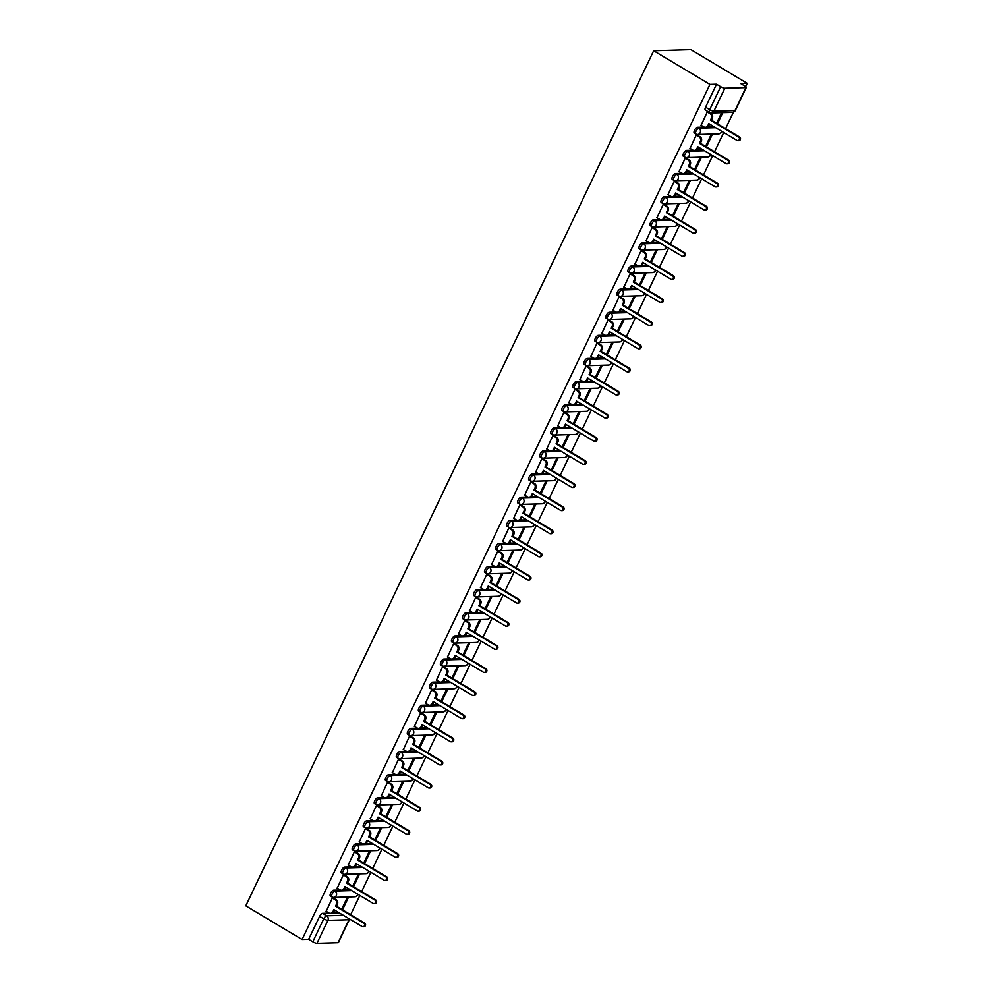<?xml version="1.0" encoding="UTF-8"?>
<svg xmlns="http://www.w3.org/2000/svg" width="993" height="993" viewBox="0 0 993 993"><rect width="100%" height="100%" fill="white"/><g stroke="black" fill="none" stroke-linecap="round" stroke-linejoin="round"><path stroke-width="1.49" d="M340.326 890.026L333.549 890.225A3.364 1.291 120.9 0 0 330.644 893.241A3.364 1.291 120.9 0 0 330.408 896.083L331.873 896.952A3.364 1.291 -59.1 0 1 332.109 894.11A3.364 1.291 -59.1 0 1 335.013 891.106L351.745 890.609M351.348 866.914L344.583 867.112A3.364 1.291 120.9 0 0 341.679 870.116A3.364 1.291 120.9 0 0 341.431 872.959L342.908 873.84A3.364 1.291 -59.1 0 1 343.144 870.998A3.364 1.291 -59.1 0 1 346.048 867.981L362.768 867.497M362.383 843.789L355.606 843.988A3.364 1.291 120.9 0 0 352.701 846.992A3.364 1.291 120.9 0 0 352.465 849.847L353.93 850.716A3.364 1.291 -59.1 0 1 354.166 847.873A3.364 1.291 -59.1 0 1 357.07 844.869L373.79 844.373M373.405 820.677L366.628 820.876A3.364 1.291 120.9 0 0 363.723 823.88A3.364 1.291 120.9 0 0 363.488 826.722L364.952 827.603A3.364 1.291 -59.1 0 1 365.201 824.761A3.364 1.291 -59.1 0 1 368.105 821.745L384.825 821.261M384.428 797.553L377.663 797.751A3.364 1.291 120.9 0 0 374.758 800.755A3.364 1.291 120.9 0 0 374.522 803.61L375.987 804.479A3.364 1.291 -59.1 0 1 376.223 801.636A3.364 1.291 -59.1 0 1 379.127 798.633L395.847 798.136M395.462 774.428L388.685 774.627A3.364 1.291 120.9 0 0 385.781 777.643A3.364 1.291 120.9 0 0 385.545 780.486L387.009 781.367A3.364 1.291 -59.1 0 1 387.245 778.512A3.364 1.291 -59.1 0 1 390.15 775.508L406.882 775.024M406.485 751.316L399.72 751.515A3.364 1.291 120.9 0 0 396.815 754.519A3.364 1.291 120.9 0 0 396.567 757.361L398.044 758.242A3.364 1.291 -59.1 0 1 398.28 755.4A3.364 1.291 -59.1 0 1 401.184 752.396L417.904 751.9M417.519 728.192L410.742 728.39A3.364 1.291 120.9 0 0 407.838 731.407A3.364 1.291 120.9 0 0 407.602 734.249L409.066 735.13A3.364 1.291 -59.1 0 1 409.302 732.275A3.364 1.291 -59.1 0 1 412.207 729.272L428.926 728.788M428.542 705.08L421.764 705.278A3.364 1.291 120.9 0 0 418.86 708.282A3.364 1.291 120.9 0 0 418.624 711.125L420.089 712.006A3.364 1.291 -59.1 0 1 420.324 709.163A3.364 1.291 -59.1 0 1 423.229 706.147L439.961 705.663M439.564 681.955L432.799 682.154A3.364 1.291 120.9 0 0 429.895 685.158A3.364 1.291 120.9 0 0 429.659 688.012L431.123 688.881A3.364 1.291 -59.1 0 1 431.359 686.039A3.364 1.291 -59.1 0 1 434.264 683.035L450.983 682.539M450.599 658.843L443.821 659.042A3.364 1.291 120.9 0 0 440.917 662.046A3.364 1.291 120.9 0 0 440.681 664.888L442.146 665.769A3.364 1.291 -59.1 0 1 442.381 662.927A3.364 1.291 -59.1 0 1 445.286 659.911L462.018 659.426M461.621 635.719L454.856 635.917A3.364 1.291 120.9 0 0 451.952 638.921A3.364 1.291 120.9 0 0 451.703 641.776L453.18 642.645A3.364 1.291 -59.1 0 1 453.416 639.802A3.364 1.291 -59.1 0 1 456.321 636.798L473.04 636.302M472.656 612.607L465.878 612.805A3.364 1.291 120.9 0 0 462.974 615.809A3.364 1.291 120.9 0 0 462.738 618.651L464.203 619.533A3.364 1.291 -59.1 0 1 464.439 616.69A3.364 1.291 -59.1 0 1 467.343 613.674L484.063 613.19M483.678 589.482L476.901 589.681A3.364 1.291 120.9 0 0 473.996 592.684A3.364 1.291 120.9 0 0 473.76 595.527L475.225 596.408A3.364 1.291 -59.1 0 1 475.461 593.566A3.364 1.291 -59.1 0 1 478.365 590.562L495.097 590.065M494.7 566.358L487.935 566.556A3.364 1.291 120.9 0 0 485.031 569.572A3.364 1.291 120.9 0 0 484.795 572.415L486.26 573.296A3.364 1.291 -59.1 0 1 486.496 570.441A3.364 1.291 -59.1 0 1 489.4 567.437L506.12 566.953M505.735 543.245L498.958 543.444A3.364 1.291 120.9 0 0 496.053 546.448A3.364 1.291 120.9 0 0 495.817 549.29L497.282 550.172A3.364 1.291 -59.1 0 1 497.518 547.329A3.364 1.291 -59.1 0 1 500.422 544.325L517.142 543.829M516.757 520.121L509.98 520.32A3.364 1.291 120.9 0 0 507.075 523.336A3.364 1.291 120.9 0 0 506.84 526.178L508.304 527.06A3.364 1.291 -59.1 0 1 508.553 524.205A3.364 1.291 -59.1 0 1 511.457 521.201L528.177 520.717M527.792 497.009L521.015 497.208A3.364 1.291 120.9 0 0 518.11 500.211A3.364 1.291 120.9 0 0 517.874 503.054L519.339 503.935A3.364 1.291 -59.1 0 1 519.575 501.093A3.364 1.291 -59.1 0 1 522.479 498.076L539.199 497.592M538.814 473.884L532.037 474.083A3.364 1.291 120.9 0 0 529.132 477.087A3.364 1.291 120.9 0 0 528.897 479.942L530.361 480.811A3.364 1.291 -59.1 0 1 530.597 477.968A3.364 1.291 -59.1 0 1 533.502 474.964L550.234 474.468M549.837 450.772L543.072 450.971A3.364 1.291 120.9 0 0 540.167 453.975A3.364 1.291 120.9 0 0 539.931 456.817L541.396 457.699A3.364 1.291 -59.1 0 1 541.632 454.856A3.364 1.291 -59.1 0 1 544.536 451.84L561.256 451.356M560.871 427.648L554.094 427.846A3.364 1.291 120.9 0 0 551.189 430.85A3.364 1.291 120.9 0 0 550.954 433.705L552.418 434.574A3.364 1.291 -59.1 0 1 552.654 431.732A3.364 1.291 -59.1 0 1 555.559 428.728L572.278 428.231M571.894 404.523L565.116 404.722A3.364 1.291 120.9 0 0 562.212 407.738A3.364 1.291 120.9 0 0 561.976 410.581L563.441 411.462A3.364 1.291 -59.1 0 1 563.689 408.607A3.364 1.291 -59.1 0 1 566.593 405.603L583.313 405.119M582.928 381.411L576.151 381.61A3.364 1.291 120.9 0 0 573.246 384.614A3.364 1.291 120.9 0 0 573.011 387.456L574.475 388.337A3.364 1.291 -59.1 0 1 574.711 385.495A3.364 1.291 -59.1 0 1 577.616 382.491L594.335 381.995M593.951 358.287L587.173 358.485A3.364 1.291 120.9 0 0 584.269 361.502A3.364 1.291 120.9 0 0 584.033 364.344L585.498 365.225A3.364 1.291 -59.1 0 1 585.733 362.371A3.364 1.291 -59.1 0 1 588.638 359.367L605.37 358.883M604.973 335.175L598.208 335.373A3.364 1.291 120.9 0 0 595.303 338.377A3.364 1.291 120.9 0 0 595.055 341.22L596.532 342.101A3.364 1.291 -59.1 0 1 596.768 339.258A3.364 1.291 -59.1 0 1 599.673 336.255L616.392 335.758M616.008 312.05L609.23 312.249A3.364 1.291 120.9 0 0 606.326 315.265A3.364 1.291 120.9 0 0 606.09 318.108L607.555 318.976A3.364 1.291 -59.1 0 1 607.79 316.134A3.364 1.291 -59.1 0 1 610.695 313.13L627.415 312.646M627.03 288.938L620.253 289.137A3.364 1.291 120.9 0 0 617.348 292.141A3.364 1.291 120.9 0 0 617.112 294.983L618.577 295.864A3.364 1.291 -59.1 0 1 618.825 293.022A3.364 1.291 -59.1 0 1 621.73 290.006L638.449 289.522M638.065 265.814L631.287 266.012A3.364 1.291 120.9 0 0 628.383 269.016A3.364 1.291 120.9 0 0 628.147 271.871L629.612 272.74A3.364 1.291 -59.1 0 1 629.847 269.897A3.364 1.291 -59.1 0 1 632.752 266.894L649.472 266.397M649.087 242.702L642.31 242.9A3.364 1.291 120.9 0 0 639.405 245.904A3.364 1.291 120.9 0 0 639.169 248.746L640.634 249.628A3.364 1.291 -59.1 0 1 640.87 246.785A3.364 1.291 -59.1 0 1 643.774 243.769L660.506 243.285M660.109 219.577L653.344 219.776A3.364 1.291 120.9 0 0 650.44 222.78A3.364 1.291 120.9 0 0 650.192 225.634L651.669 226.503A3.364 1.291 -59.1 0 1 651.904 223.661A3.364 1.291 -59.1 0 1 654.809 220.657L671.529 220.161M671.144 196.453L664.367 196.651A3.364 1.291 120.9 0 0 661.462 199.667A3.364 1.291 120.9 0 0 661.226 202.51L662.691 203.391A3.364 1.291 -59.1 0 1 662.927 200.536A3.364 1.291 -59.1 0 1 665.831 197.533L682.551 197.048M682.166 173.341L675.389 173.539A3.364 1.291 120.9 0 0 672.484 176.543A3.364 1.291 120.9 0 0 672.249 179.385L673.713 180.267A3.364 1.291 -59.1 0 1 673.962 177.424A3.364 1.291 -59.1 0 1 676.866 174.42L693.586 173.924M693.188 150.216L686.424 150.415A3.364 1.291 120.9 0 0 683.519 153.431A3.364 1.291 120.9 0 0 683.283 156.273L684.748 157.155A3.364 1.291 -59.1 0 1 684.984 154.3A3.364 1.291 -59.1 0 1 687.888 151.296L704.608 150.812M704.223 127.104L697.446 127.303A3.364 1.291 120.9 0 0 694.541 130.306A3.364 1.291 120.9 0 0 694.306 133.149L695.77 134.03A3.364 1.291 -59.1 0 1 696.006 131.188A3.364 1.291 -59.1 0 1 698.911 128.171L715.643 127.687M350.653 914.69L359.838 895.463M361.688 891.577L370.861 872.338M372.71 868.453L381.883 849.226M383.745 845.341L392.918 826.102M394.767 822.216L403.94 802.977M405.789 799.104L414.975 779.865M416.824 775.98L425.997 756.74M427.846 752.868L437.019 733.628M438.881 729.743L448.054 710.504M449.903 706.619L459.076 687.392M460.926 683.507L470.111 664.267M471.96 660.382L481.133 641.155M482.983 637.27L492.156 618.031M494.017 614.146L503.19 594.906M505.04 591.034L514.213 571.794M516.062 567.909L525.247 548.67M527.097 544.797L536.27 525.558M538.119 521.673L547.292 502.433M549.154 498.548L558.327 479.321M560.176 475.436L569.349 456.197M571.198 452.311L580.384 433.072M582.233 429.199L591.406 409.96M593.255 406.075L602.428 386.836M604.278 382.963L613.463 363.723M615.312 359.838L624.485 340.599M626.335 336.726L635.52 317.487M637.369 313.602L646.542 294.362M648.392 290.477L657.565 271.25M659.414 267.365L668.599 248.126M670.449 244.241L679.622 225.001M681.471 221.129L690.644 201.889M692.506 198.004L701.679 178.765M703.528 174.892L712.701 155.653M714.55 151.768L723.736 132.528M725.585 128.643L733.442 112.159M745.644 86.59L747.208 83.325L690.929 49.65L653.667 50.742L709.933 84.405L302.071 939.515L245.792 905.852L653.667 50.742M338.054 942.729L349.002 919.766A3.364 0.745 25.5 0 0 349.375 919.617L338.427 942.58A3.364 0.745 -154.5 0 1 338.054 942.729L316.953 943.35A3.364 0.745 -154.5 0 1 312.795 941.798L308.662 939.328L319.622 916.353A3.364 1.291 -59.1 0 1 322.526 913.349L329.291 913.15M332.456 913.051L339.246 912.852M308.662 939.328L302.071 939.515M745.917 87.62L724.816 88.24L713.868 111.216L734.957 110.595L745.917 87.62A3.364 0.745 25.5 0 0 746.289 87.483A3.364 0.745 25.5 0 0 744.738 85.981L740.604 83.511L747.208 83.325M716.524 84.219L705.576 107.194L709.71 109.664A3.364 0.745 -154.5 0 0 713.868 111.216A3.364 3.016 88.3 0 1 709.784 112.581A3.364 1.291 -59.1 0 1 709.461 112.507A3.364 1.291 -59.1 0 1 709.71 109.664L720.657 86.689L716.524 84.219L709.933 84.405M720.657 86.689A3.364 0.745 25.5 0 0 724.816 88.24M708.332 112.035L707.264 111.961L701.132 125.292M706.408 146.89L712.266 134.614L711.149 134.638L705.551 146.381M697.297 135.16L696.242 135.085L690.098 148.416M695.385 170.014L701.232 157.726L700.115 157.763L694.517 169.493M686.275 158.272L685.207 158.197L679.075 171.528M684.351 193.126L690.209 180.85L689.092 180.887L683.494 192.617M675.252 181.396L674.185 181.322L668.041 194.653M673.328 216.251L679.187 203.962L678.07 203.999L672.472 215.742M664.218 204.521L663.15 204.434L657.018 217.765M662.294 239.363L668.152 227.087L667.035 227.124L661.437 238.854M653.195 227.633L652.128 227.558L645.996 240.889M651.271 262.487L657.13 250.211L656.013 250.236L650.415 261.978M642.161 250.757L641.106 250.67L634.961 264.001M640.249 285.612L646.095 273.323L644.978 273.36L639.38 285.09M631.138 273.869L630.071 273.795L623.939 287.126M629.214 308.724L635.073 296.448L633.956 296.473L628.358 308.215M620.116 296.994L619.049 296.907L612.917 310.25M618.192 331.848L624.051 319.56L622.934 319.597L617.336 331.327M609.081 320.106L608.014 320.031L601.882 333.363M607.157 354.96L613.016 342.684L611.899 342.709L606.301 354.451M598.059 343.23L596.992 343.156L590.86 356.487M596.135 378.085L601.994 365.796L600.877 365.834L595.279 377.563M587.024 366.343L585.969 366.268L579.825 379.599M585.113 401.197L590.972 388.921L589.842 388.958L584.244 400.688M576.002 389.467L574.935 389.393L568.803 402.724M574.078 424.321L579.937 412.033L578.82 412.07L573.222 423.812M564.98 412.591L563.912 412.505L557.781 425.836M563.056 447.433L568.915 435.157L567.797 435.195L562.199 446.924M553.945 435.704L552.878 435.629L546.746 448.96M552.021 470.558L557.88 458.282L556.763 458.307L551.165 470.049M542.923 458.828L541.855 458.741L535.724 472.072M540.999 493.682L546.858 481.394L545.74 481.431L540.142 493.161M531.888 481.94L530.833 481.866L524.689 495.197M529.977 516.794L535.835 504.518L534.706 504.543L529.108 516.286M520.866 505.065L519.798 504.99L513.666 518.321M518.942 539.919L524.8 527.631L523.683 527.668L518.085 539.398M509.843 528.177L508.776 528.102L502.644 541.433M507.919 563.031L513.778 550.755L512.661 550.78L507.063 562.522M498.809 551.301L497.741 551.227L491.609 564.558M496.885 586.155L502.743 573.867L501.626 573.904L496.028 585.634M487.786 574.413L486.719 574.339L480.587 587.67M485.862 609.268L491.721 596.992L490.604 597.029L485.006 608.759M476.764 597.538L475.697 597.463L469.552 610.794M474.84 632.392L480.699 620.116L479.569 620.141L473.984 631.883M465.729 620.662L464.662 620.575L458.53 633.906M463.805 655.504L469.664 643.228L468.547 643.265L462.949 654.995M454.707 643.774L453.64 643.7L447.508 657.031M452.783 678.629L458.642 666.353L457.525 666.377L451.927 678.12M443.672 666.899L442.605 666.812L436.473 680.143M441.748 701.753L447.607 689.465L446.49 689.502L440.892 701.232M432.65 690.011L431.583 689.936L425.451 703.267M430.726 724.865L436.585 712.589L435.468 712.614L429.87 724.356M421.628 713.135L420.56 713.061L414.416 726.392M419.704 747.99L425.563 735.701L424.433 735.739L418.847 747.468M410.593 736.247L409.526 736.173L403.394 749.504M408.669 771.102L414.528 758.826L413.411 758.863L407.813 770.593M399.571 759.372L398.503 759.297L392.372 772.628M397.647 794.226L403.506 781.938L402.388 781.975L396.79 793.705M388.536 782.484L387.481 782.41L381.337 795.741M386.612 817.338L392.471 805.062L391.354 805.1L385.756 816.829M377.514 805.608L376.446 805.534L370.315 818.865M375.59 840.463L381.449 828.187L380.331 828.212L374.733 839.954M366.491 828.733L365.424 828.646L359.28 841.977M364.568 863.587L370.426 851.299L369.309 851.336L363.711 863.066M355.457 851.845L354.389 851.771L348.258 865.102M353.533 886.699L359.392 874.423L358.274 874.448L352.676 886.19M344.434 874.97L343.367 874.883L337.235 888.214M342.511 909.824L348.369 897.535L347.252 897.573L341.654 909.303M333.4 898.082L332.345 898.007L326.2 911.338M343.491 889.939L350.268 889.74M354.513 866.815L361.303 866.616M365.536 843.702L372.325 843.504M376.57 820.578L383.36 820.379M387.593 797.466L394.382 797.267M398.615 774.341L405.405 774.143M409.65 751.217L416.439 751.018M420.672 728.105L427.462 727.906M431.707 704.98L438.496 704.782M442.729 681.868L449.519 681.67M453.751 658.744L460.541 658.545M464.786 635.632L471.576 635.433M475.808 612.507L482.598 612.309M486.843 589.395L493.633 589.197M497.865 566.271L504.655 566.072M508.888 543.146L515.677 542.948M519.922 520.034L526.712 519.836M530.945 496.91L537.734 496.711M541.979 473.798L548.769 473.599M553.002 450.673L559.791 450.474M564.024 427.561L570.814 427.362M575.059 404.436L581.848 404.238M586.081 381.312L592.871 381.113M597.116 358.2L603.893 358.001M608.138 335.075L614.928 334.877M619.16 311.963L625.95 311.765M630.195 288.839L636.985 288.64M641.217 265.727L648.007 265.528M652.252 242.602L659.029 242.404M663.274 219.49L670.064 219.292M674.297 196.366L681.086 196.167M685.331 173.241L692.121 173.043M696.354 150.129L703.143 149.931M707.388 127.005L714.166 126.806M717.43 123.777L722.743 112.643M721.626 112.681L716.574 123.256M705.576 107.194A3.364 1.291 120.9 0 0 705.328 110.037L709.461 112.507A3.364 3.364 0 0 0 711.298 112.979L732.387 112.37A3.364 3.364 0 0 0 735.329 110.446L746.289 87.483M700.959 125.192L703.814 126.893A3.364 3.016 -91.7 0 0 707.897 125.528L708.816 123.604L737.017 140.472A1.936 1.738 -91.7 0 0 738.643 137.071L710.442 120.19L711.36 118.266A3.364 3.016 -91.7 0 0 710.107 113.711L711.075 113.686A3.364 3.016 88.3 0 1 712.329 118.241L711.41 120.165L739.611 137.046A1.936 1.738 88.3 0 1 738.854 140.683L737.886 140.708M709.561 124.051L708.865 125.503A3.364 3.016 88.3 0 1 706.296 127.265L705.328 127.303M708.158 111.936L711.075 113.686M707.252 111.998L710.107 113.711M710.442 120.19L711.41 120.165M689.924 148.305L692.779 150.017A3.364 3.016 -91.7 0 0 696.863 148.652L697.781 146.728L725.982 163.597A1.936 1.738 -91.7 0 0 728.49 162.343A1.936 1.738 -91.7 0 0 727.608 160.183L699.407 143.315L700.326 141.391A3.364 3.016 -91.7 0 0 699.072 136.823L700.04 136.798A3.364 3.016 88.3 0 1 701.294 141.354L700.375 143.29L728.577 160.158A1.936 1.738 88.3 0 1 727.819 163.795L726.851 163.833M698.526 147.163L697.831 148.615A3.364 3.016 88.3 0 1 695.261 150.39L694.293 150.415M697.123 135.048L700.04 136.798M696.217 135.122L699.072 136.823M699.407 143.315L700.375 143.29M678.902 171.429L681.757 173.142A3.364 3.016 -91.7 0 0 685.84 171.764L686.759 169.84L714.96 186.721A1.936 1.738 -91.7 0 0 717.467 185.455A1.936 1.738 -91.7 0 0 716.586 183.308L688.385 166.427L689.303 164.503A3.364 3.016 -91.7 0 0 688.05 159.947L689.018 159.923A3.364 3.016 88.3 0 1 690.272 164.478L689.353 166.402L717.554 183.283A1.936 1.738 88.3 0 1 716.797 186.92L715.829 186.945M687.504 170.287L686.808 171.739A3.364 3.016 88.3 0 1 684.239 173.514L683.271 173.539M686.101 158.172L689.018 159.923M685.195 158.235L688.05 159.947M688.385 166.427L689.353 166.402M667.879 194.541L670.734 196.254A3.364 3.016 -91.7 0 0 674.806 194.889L675.724 192.965L703.925 209.833A1.936 1.738 -91.7 0 0 706.433 208.58A1.936 1.738 -91.7 0 0 705.551 206.432L677.35 189.551L678.269 187.627A3.364 3.016 -91.7 0 0 677.027 183.06L677.996 183.035A3.364 3.016 88.3 0 1 679.249 187.603L678.331 189.526L706.532 206.395A1.936 1.738 88.3 0 1 705.775 210.032L704.807 210.069M676.469 193.399L675.786 194.864A3.364 3.016 88.3 0 1 673.217 196.626L672.249 196.651M675.079 181.297L677.996 183.035M674.16 181.359L677.027 183.06M677.35 189.551L678.331 189.526M656.845 217.666L659.7 219.379A3.364 3.016 -91.7 0 0 663.783 218.001L664.702 216.077L692.903 232.958A1.936 1.738 -91.7 0 0 695.41 231.704A1.936 1.738 -91.7 0 0 694.529 229.544L666.328 212.676L667.246 210.739A3.364 3.016 -91.7 0 0 665.993 206.184L666.961 206.159A3.364 3.016 88.3 0 1 668.215 210.715L667.296 212.639L695.497 229.52A1.936 1.738 88.3 0 1 694.74 233.156L693.772 233.181M665.447 216.524L664.751 217.976A3.364 3.016 88.3 0 1 662.182 219.751L661.214 219.776M664.044 204.409L666.961 206.159M663.138 204.471L665.993 206.184M666.328 212.676L667.296 212.639M645.822 240.778L648.677 242.491A3.364 3.016 -91.7 0 0 652.761 241.125L653.679 239.201L681.881 256.07A1.936 1.738 -91.7 0 0 683.507 252.669L655.306 235.788L656.224 233.864A3.364 3.016 -91.7 0 0 654.97 229.309L655.939 229.271A3.364 3.016 88.3 0 1 657.192 233.839L656.274 235.763L684.475 252.632A1.936 1.738 88.3 0 1 683.718 256.281L682.75 256.306M654.424 239.648L653.729 241.1A3.364 3.016 88.3 0 1 651.16 242.863L650.192 242.9M653.022 227.534L655.939 229.271M652.116 227.596L654.97 229.309M655.306 235.788L656.274 235.763M634.788 263.902L637.655 265.615A3.364 3.016 -91.7 0 0 641.726 264.25L642.645 262.313L670.846 279.194A1.936 1.738 -91.7 0 0 673.353 277.941A1.936 1.738 -91.7 0 0 672.472 275.781L644.271 258.912L645.189 256.976A3.364 3.016 -91.7 0 0 643.936 252.421L644.904 252.396A3.364 3.016 88.3 0 1 646.158 256.951L645.239 258.875L673.44 275.756A1.936 1.738 88.3 0 1 672.683 279.393L671.715 279.418M643.39 262.76L642.694 264.212A3.364 3.016 88.3 0 1 640.125 265.987L639.157 266.012M641.987 250.646L644.904 252.396M641.081 250.708L643.936 252.421M644.271 258.912L645.239 258.875M623.765 287.027L626.62 288.727A3.364 3.016 -91.7 0 0 630.704 287.362L631.622 285.438L659.824 302.306A1.936 1.738 -91.7 0 0 662.331 301.053A1.936 1.738 -91.7 0 0 661.45 298.905L633.249 282.024L634.167 280.1A3.364 3.016 -91.7 0 0 632.913 275.545L633.882 275.508A3.364 3.016 88.3 0 1 635.135 280.076L634.217 282L662.418 298.868A1.936 1.738 88.3 0 1 661.661 302.517L660.693 302.542M632.367 285.885L631.672 287.337A3.364 3.016 88.3 0 1 629.103 289.1L628.135 289.137M630.965 273.77L633.882 275.508M630.058 273.832L632.913 275.545M633.249 282.024L634.217 282M612.743 310.139L615.598 311.852A3.364 3.016 -91.7 0 0 619.669 310.486L620.588 308.55L648.789 325.431A1.936 1.738 -91.7 0 0 651.296 324.177A1.936 1.738 -91.7 0 0 650.415 322.017L622.214 305.149L623.145 303.225A3.364 3.016 -91.7 0 0 621.891 298.657L622.859 298.632A3.364 3.016 88.3 0 1 624.113 303.188L623.194 305.124L651.396 321.993A1.936 1.738 88.3 0 1 650.638 325.63L649.67 325.667M621.333 308.997L620.65 310.449A3.364 3.016 88.3 0 1 618.08 312.224L617.112 312.249M619.942 296.882L622.859 298.632M619.024 296.957L621.891 298.657M622.214 305.149L623.194 305.124M601.708 333.263L604.563 334.964A3.364 3.016 -91.7 0 0 608.647 333.598L609.565 331.674L637.767 348.543A1.936 1.738 -91.7 0 0 640.274 347.289A1.936 1.738 -91.7 0 0 639.393 345.142L611.191 328.261L612.11 326.337A3.364 3.016 -91.7 0 0 610.856 321.782L611.825 321.757A3.364 3.016 88.3 0 1 613.078 326.312L612.16 328.236L640.361 345.117A1.936 1.738 88.3 0 1 639.604 348.754L638.636 348.779M610.31 332.121L609.615 333.574A3.364 3.016 88.3 0 1 607.046 335.336L606.078 335.373M608.908 320.007L611.825 321.757M608.001 320.069L610.856 321.782M611.191 328.261L612.16 328.236M590.686 356.375L593.541 358.088A3.364 3.016 -91.7 0 0 597.625 356.723L598.543 354.799L626.744 371.667A1.936 1.738 -91.7 0 0 629.239 370.414A1.936 1.738 -91.7 0 0 628.37 368.254L600.169 351.385L601.088 349.462A3.364 3.016 -91.7 0 0 599.834 344.894L600.802 344.869A3.364 3.016 88.3 0 1 602.056 349.424L601.137 351.361L629.339 368.229A1.936 1.738 88.3 0 1 628.581 371.866L627.613 371.903M599.288 355.233L598.593 356.686A3.364 3.016 88.3 0 1 596.023 358.461L595.055 358.485M597.885 343.131L600.802 344.869M596.979 343.193L599.834 344.894M600.169 351.385L601.137 351.361M579.651 379.5L582.519 381.213A3.364 3.016 -91.7 0 0 586.59 379.835L587.508 377.911L615.71 394.792A1.936 1.738 -91.7 0 0 618.217 393.526A1.936 1.738 -91.7 0 0 617.336 391.379L589.134 374.51L590.053 372.574A3.364 3.016 -91.7 0 0 588.799 368.018L589.768 367.993A3.364 3.016 88.3 0 1 591.021 372.549L590.103 374.473L618.304 391.354A1.936 1.738 88.3 0 1 617.547 394.991L616.579 395.015M588.253 378.358L587.558 379.81A3.364 3.016 88.3 0 1 584.989 381.585L584.021 381.61M586.851 366.243L589.768 367.993M585.944 366.305L588.799 368.018M589.134 374.51L590.103 374.473M568.629 402.612L571.484 404.325A3.364 3.016 -91.7 0 0 575.568 402.959L576.486 401.035L604.687 417.904A1.936 1.738 -91.7 0 0 607.195 416.65A1.936 1.738 -91.7 0 0 606.313 414.503L578.112 397.622L579.031 395.698A3.364 3.016 -91.7 0 0 577.777 391.143L578.745 391.105A3.364 3.016 88.3 0 1 579.999 395.673L579.08 397.597L607.282 414.466A1.936 1.738 88.3 0 1 606.524 418.103L605.556 418.14M577.231 401.482L576.536 402.935A3.364 3.016 88.3 0 1 573.966 404.697L572.998 404.722M575.828 389.368L578.745 391.105M574.922 389.43L577.777 391.143M578.112 397.622L579.08 397.597M557.607 425.736L560.462 427.449A3.364 3.016 -91.7 0 0 564.533 426.071L565.464 424.148L593.665 441.029A1.936 1.738 -91.7 0 0 595.291 437.615L567.09 420.747L568.008 418.81A3.364 3.016 -91.7 0 0 566.755 414.255L567.723 414.23A3.364 3.016 88.3 0 1 568.977 418.785L568.058 420.709L596.259 437.59A1.936 1.738 88.3 0 1 595.502 441.227L594.534 441.252M566.196 424.594L565.514 426.047A3.364 3.016 88.3 0 1 562.944 427.822L561.976 427.846M564.806 412.48L567.723 414.23M563.887 412.542L566.755 414.255M567.09 420.747L568.058 420.709M546.572 448.848L549.427 450.561A3.364 3.016 -91.7 0 0 553.511 449.196L554.429 447.272L582.63 464.141A1.936 1.738 -91.7 0 0 585.138 462.887A1.936 1.738 -91.7 0 0 584.256 460.74L556.055 443.859L556.974 441.935A3.364 3.016 -91.7 0 0 555.72 437.379L556.688 437.342A3.364 3.016 88.3 0 1 557.942 441.91L557.023 443.834L585.225 460.702A1.936 1.738 88.3 0 1 584.467 464.352L583.499 464.376M555.174 447.719L554.479 449.171A3.364 3.016 88.3 0 1 551.909 450.934L550.941 450.971M553.771 435.604L556.688 437.342M552.865 435.666L555.72 437.379M556.055 443.859L557.023 443.834M535.55 471.973L538.405 473.686A3.364 3.016 -91.7 0 0 542.488 472.32L543.407 470.384L571.608 487.265A1.936 1.738 -91.7 0 0 573.234 483.852L545.033 466.983L545.951 465.059A3.364 3.016 -91.7 0 0 544.698 460.491L545.666 460.467A3.364 3.016 88.3 0 1 546.92 465.022L546.001 466.946L574.202 483.827A1.936 1.738 88.3 0 1 573.445 487.464L572.477 487.489M544.152 470.831L543.456 472.283A3.364 3.016 88.3 0 1 540.887 474.058L539.919 474.083M542.749 458.716L545.666 460.467M541.843 458.778L544.698 460.491M545.033 466.983L546.001 466.946M524.515 495.097L527.382 496.798A3.364 3.016 -91.7 0 0 531.454 495.433L532.372 493.509L560.573 510.377A1.936 1.738 -91.7 0 0 563.081 509.124A1.936 1.738 -91.7 0 0 562.199 506.976L533.998 490.095L534.917 488.171A3.364 3.016 -91.7 0 0 533.663 483.616L534.631 483.579A3.364 3.016 88.3 0 1 535.885 488.146L534.966 490.07L563.168 506.939A1.936 1.738 88.3 0 1 562.41 510.588L561.442 510.613M533.117 493.955L532.422 495.408A3.364 3.016 88.3 0 1 529.852 497.17L528.884 497.208M531.727 481.841L534.631 483.579M530.808 481.903L533.663 483.616M533.998 490.095L534.966 490.07M513.493 518.209L516.348 519.922A3.364 3.016 -91.7 0 0 520.431 518.557L521.35 516.621L549.551 533.502A1.936 1.738 -91.7 0 0 552.058 532.248A1.936 1.738 -91.7 0 0 551.177 530.088L522.976 513.22L523.894 511.296A3.364 3.016 -91.7 0 0 522.641 506.728L523.609 506.703A3.364 3.016 88.3 0 1 524.863 511.258L523.944 513.195L552.145 530.063A1.936 1.738 88.3 0 1 551.388 533.7L550.42 533.737M522.095 517.068L521.399 518.52A3.364 3.016 88.3 0 1 518.83 520.295L517.862 520.32M520.692 504.953L523.609 506.703M519.786 505.027L522.641 506.728M522.976 513.22L523.944 513.195M502.47 541.334L505.325 543.034A3.364 3.016 -91.7 0 0 509.409 541.669L510.328 539.745L538.529 556.626A1.936 1.738 -91.7 0 0 540.155 553.213L511.954 536.332L512.872 534.408A3.364 3.016 -91.7 0 0 511.618 529.852L512.587 529.828A3.364 3.016 88.3 0 1 513.84 534.383L512.922 536.307L541.123 553.188A1.936 1.738 88.3 0 1 540.366 556.825L539.398 556.85M511.06 540.192L510.377 541.644A3.364 3.016 88.3 0 1 507.808 543.419L506.84 543.444M509.67 528.077L512.587 529.828M508.751 528.139L511.618 529.852M511.954 536.332L512.922 536.307M491.436 564.446L494.291 566.159A3.364 3.016 -91.7 0 0 498.374 564.794L499.293 562.87L527.494 579.738A1.936 1.738 -91.7 0 0 530.001 578.485A1.936 1.738 -91.7 0 0 529.12 576.325L500.919 559.456L501.837 557.532A3.364 3.016 -91.7 0 0 500.584 552.964L501.552 552.94A3.364 3.016 88.3 0 1 502.806 557.495L501.887 559.431L530.088 576.3A1.936 1.738 88.3 0 1 529.331 579.937L528.363 579.974M500.038 563.304L499.342 564.769A3.364 3.016 88.3 0 1 496.773 566.531L495.805 566.556M498.635 551.202L501.552 552.94M497.729 551.264L500.584 552.964M500.919 559.456L501.887 559.431M480.413 587.571L483.268 589.283A3.364 3.016 -91.7 0 0 487.352 587.906L488.271 585.982L516.472 602.863A1.936 1.738 -91.7 0 0 518.098 599.449L489.897 582.581L490.815 580.644A3.364 3.016 -91.7 0 0 489.561 576.089L490.53 576.064A3.364 3.016 88.3 0 1 491.783 580.62L490.865 582.543L519.066 599.424A1.936 1.738 88.3 0 1 518.309 603.061L517.341 603.086M489.015 586.429L488.32 587.881A3.364 3.016 88.3 0 1 485.751 589.656L484.783 589.681M487.613 574.314L490.53 576.064M486.707 574.376L489.561 576.089M489.897 582.581L490.865 582.543M469.379 610.683L472.246 612.396A3.364 3.016 -91.7 0 0 476.317 611.03L477.236 609.106L505.437 625.975A1.936 1.738 -91.7 0 0 507.944 624.721A1.936 1.738 -91.7 0 0 507.063 622.574L478.862 605.693L479.78 603.769A3.364 3.016 -91.7 0 0 478.527 599.213L479.507 599.176A3.364 3.016 88.3 0 1 480.749 603.744L479.83 605.668L508.031 622.537A1.936 1.738 88.3 0 1 507.274 626.173L506.306 626.211M477.981 609.553L477.285 611.005A3.364 3.016 88.3 0 1 474.716 612.768L473.748 612.793M476.59 597.438L479.507 599.176M475.672 597.501L478.527 599.213M478.862 605.693L479.83 605.668M458.356 633.807L461.211 635.52A3.364 3.016 -91.7 0 0 465.295 634.142L466.214 632.218L494.415 649.099A1.936 1.738 -91.7 0 0 496.922 647.846A1.936 1.738 -91.7 0 0 496.041 645.686L467.84 628.817L468.758 626.881A3.364 3.016 -91.7 0 0 467.504 622.326L468.473 622.301A3.364 3.016 88.3 0 1 469.726 626.856L468.808 628.78L497.009 645.661A1.936 1.738 88.3 0 1 496.252 649.298L495.284 649.323M466.958 632.665L466.263 634.117A3.364 3.016 88.3 0 1 463.694 635.892L462.726 635.917M465.556 620.551L468.473 622.301M464.65 620.613L467.504 622.326M467.84 628.817L468.808 628.78M447.334 656.932L450.189 658.632A3.364 3.016 -91.7 0 0 454.273 657.267L455.191 655.343L483.392 672.211A1.936 1.738 -91.7 0 0 485.018 668.81L456.817 651.929L457.736 650.005A3.364 3.016 -91.7 0 0 456.482 645.45L457.45 645.413A3.364 3.016 88.3 0 1 458.704 649.981L457.785 651.904L485.987 668.773A1.936 1.738 88.3 0 1 485.229 672.422L484.261 672.447M455.924 655.79L455.241 657.242A3.364 3.016 88.3 0 1 452.671 659.004L451.703 659.042M454.533 643.675L457.45 645.413M453.615 643.737L456.482 645.45M456.817 651.929L457.785 651.904M436.299 680.044L439.154 681.757A3.364 3.016 -91.7 0 0 443.238 680.391L444.156 678.455L472.358 695.336A1.936 1.738 -91.7 0 0 474.865 694.082A1.936 1.738 -91.7 0 0 473.984 691.922L445.783 675.054L446.701 673.13A3.364 3.016 -91.7 0 0 445.447 668.562L446.416 668.537A3.364 3.016 88.3 0 1 447.669 673.093L446.751 675.017L474.952 691.898A1.936 1.738 88.3 0 1 474.195 695.534L473.227 695.559M444.901 678.902L444.206 680.354A3.364 3.016 88.3 0 1 441.637 682.129L440.669 682.154M443.499 666.787L446.416 668.537M442.593 666.849L445.447 668.562M445.783 675.054L446.751 675.017M425.277 703.168L428.132 704.869A3.364 3.016 -91.7 0 0 432.216 703.503L433.134 701.579L461.335 718.448A1.936 1.738 -91.7 0 0 462.961 715.047L434.76 698.166L435.679 696.242A3.364 3.016 -91.7 0 0 434.425 691.687L435.393 691.649A3.364 3.016 88.3 0 1 436.647 696.217L435.728 698.141L463.93 715.022A1.936 1.738 88.3 0 1 463.172 718.659L462.204 718.684M433.879 702.026L433.184 703.478A3.364 3.016 88.3 0 1 430.614 705.241L429.646 705.278M432.476 689.912L435.393 691.649M431.57 689.974L434.425 691.687M434.76 698.166L435.728 698.141M414.242 726.28L417.11 727.993A3.364 3.016 -91.7 0 0 421.181 726.628L422.099 724.704L450.301 741.572A1.936 1.738 -91.7 0 0 452.808 740.319A1.936 1.738 -91.7 0 0 451.927 738.159L423.726 721.29L424.644 719.366A3.364 3.016 -91.7 0 0 423.39 714.799L424.371 714.774A3.364 3.016 88.3 0 1 425.612 719.329L424.694 721.266L452.895 738.134A1.936 1.738 88.3 0 1 452.15 741.771L451.17 741.808M422.844 725.138L422.149 726.591A3.364 3.016 88.3 0 1 419.592 728.365L418.612 728.39M421.454 713.024L424.371 714.774M420.536 713.098L423.39 714.799M423.726 721.29L424.694 721.266M403.22 749.405L406.075 751.118A3.364 3.016 -91.7 0 0 410.159 749.74L411.077 747.816L439.278 764.697A1.936 1.738 -91.7 0 0 441.786 763.431A1.936 1.738 -91.7 0 0 440.904 761.283L412.703 744.402L413.622 742.479A3.364 3.016 -91.7 0 0 412.368 737.923L413.336 737.898A3.364 3.016 88.3 0 1 414.59 742.454L413.671 744.378L441.873 761.259A1.936 1.738 88.3 0 1 441.115 764.895L440.147 764.92M411.822 748.263L411.127 749.715A3.364 3.016 88.3 0 1 408.557 751.49L407.589 751.515M410.419 736.148L413.336 737.898M409.513 736.21L412.368 737.923M412.703 744.402L413.671 744.378M392.198 772.517L395.053 774.23A3.364 3.016 -91.7 0 0 399.136 772.864L400.055 770.94L428.256 787.809A1.936 1.738 -91.7 0 0 430.751 786.555A1.936 1.738 -91.7 0 0 429.882 784.396L401.681 767.527L402.599 765.603A3.364 3.016 -91.7 0 0 401.346 761.035L402.314 761.01A3.364 3.016 88.3 0 1 403.568 765.578L402.649 767.502L430.85 784.371A1.936 1.738 88.3 0 1 430.093 788.008L429.125 788.045M400.787 771.375L400.105 772.839A3.364 3.016 88.3 0 1 397.535 774.602L396.567 774.627M399.397 759.273L402.314 761.01M398.478 759.335L401.346 761.035M401.681 767.527L402.649 767.502M381.163 795.641L384.018 797.354A3.364 3.016 -91.7 0 0 388.102 795.976L389.02 794.052L417.221 810.933A1.936 1.738 -91.7 0 0 419.729 809.667A1.936 1.738 -91.7 0 0 418.847 807.52L390.646 790.651L391.565 788.715A3.364 3.016 -91.7 0 0 390.311 784.16L391.279 784.135A3.364 3.016 88.3 0 1 392.533 788.69L391.614 790.614L419.816 807.495A1.936 1.738 88.3 0 1 419.058 811.132L418.09 811.157M389.765 794.499L389.07 795.952A3.364 3.016 88.3 0 1 386.5 797.727L385.532 797.751M388.362 782.385L391.279 784.135M387.456 782.447L390.311 784.16M390.646 790.651L391.614 790.614M370.141 818.753L372.996 820.466A3.364 3.016 -91.7 0 0 377.079 819.101L377.998 817.177L406.199 834.046A1.936 1.738 -91.7 0 0 408.706 832.792A1.936 1.738 -91.7 0 0 407.825 830.644L379.624 813.764L380.542 811.84A3.364 3.016 -91.7 0 0 379.289 807.284L380.257 807.247A3.364 3.016 88.3 0 1 381.511 811.815L380.592 813.739L408.793 830.607A1.936 1.738 88.3 0 1 408.036 834.257L407.068 834.281M378.743 817.624L378.048 819.076A3.364 3.016 88.3 0 1 375.478 820.839L374.51 820.863M377.34 805.509L380.257 807.247M376.434 805.571L379.289 807.284M379.624 813.764L380.592 813.739M359.106 841.878L361.973 843.591A3.364 3.016 -91.7 0 0 366.045 842.225L366.963 840.289L395.164 857.17A1.936 1.738 -91.7 0 0 397.672 855.916A1.936 1.738 -91.7 0 0 396.79 853.757L368.589 836.888L369.508 834.952A3.364 3.016 -91.7 0 0 368.254 830.396L369.235 830.371A3.364 3.016 88.3 0 1 370.488 834.927L369.557 836.851L397.759 853.732A1.936 1.738 88.3 0 1 397.014 857.369L396.033 857.393M367.708 840.736L367.013 842.188A3.364 3.016 88.3 0 1 364.456 843.963L363.475 843.988M366.318 828.621L369.235 830.371M365.399 828.683L368.254 830.396M368.589 836.888L369.557 836.851M348.084 865.002L350.939 866.703A3.364 3.016 -91.7 0 0 355.022 865.337L355.941 863.413L384.142 880.282A1.936 1.738 -91.7 0 0 386.649 879.028A1.936 1.738 -91.7 0 0 385.768 876.881L357.567 860L358.485 858.076A3.364 3.016 -91.7 0 0 357.232 853.521L358.2 853.484A3.364 3.016 88.3 0 1 359.454 858.051L358.535 859.975L386.736 876.844A1.936 1.738 88.3 0 1 385.979 880.493L385.011 880.518M356.686 863.86L355.99 865.313A3.364 3.016 88.3 0 1 353.421 867.075L352.453 867.112M355.283 851.746L358.2 853.484M354.377 851.808L357.232 853.521M357.567 860L358.535 859.975M337.061 888.114L339.916 889.827A3.364 3.016 -91.7 0 0 344 888.462L344.919 886.526L373.12 903.407A1.936 1.738 -91.7 0 0 374.746 899.993L346.545 883.125L347.463 881.201A3.364 3.016 -91.7 0 0 346.209 876.633L347.178 876.608A3.364 3.016 88.3 0 1 348.431 881.163L347.513 883.1L375.714 899.968A1.936 1.738 88.3 0 1 374.957 903.605L373.989 903.63M345.663 886.972L344.968 888.425A3.364 3.016 88.3 0 1 342.399 890.2L341.431 890.225M344.261 874.858L347.178 876.608M343.342 874.932L346.209 876.633M346.545 883.125L347.513 883.1M326.027 911.239L328.882 912.939A3.364 3.016 -91.7 0 0 332.965 911.574L333.884 909.65L362.085 926.519A1.936 1.738 -91.7 0 0 364.592 925.265A1.936 1.738 -91.7 0 0 363.711 923.118L335.51 906.237L336.428 904.313A3.364 3.016 -91.7 0 0 335.175 899.757L336.143 899.732A3.364 3.016 88.3 0 1 337.397 904.288L336.478 906.212L364.679 923.093A1.936 1.738 88.3 0 1 363.922 926.73L362.954 926.754M334.629 910.097L333.933 911.549A3.364 3.016 88.3 0 1 331.364 913.312L330.396 913.349M333.226 897.982L336.143 899.732M332.32 898.044L335.175 899.757M335.51 906.237L336.478 906.212M333.549 890.225L335.013 891.106A3.364 3.016 88.3 0 1 336.267 895.661A3.364 3.016 -91.7 0 1 332.196 897.027A3.364 1.291 -59.1 0 1 331.873 896.952A3.364 3.364 0 0 0 333.698 897.436L354.799 896.816A3.364 3.016 -91.7 0 0 357.654 894.159M344.583 867.112L346.048 867.981A3.364 3.016 88.3 0 1 347.302 872.549A3.364 3.016 -91.7 0 1 343.218 873.914A3.364 1.291 -59.1 0 1 342.908 873.84A3.364 3.364 0 0 0 344.732 874.312L365.821 873.691A3.364 3.016 -91.7 0 0 368.688 871.035M355.606 843.988L357.07 844.869A3.364 3.016 88.3 0 1 358.324 849.425A3.364 3.016 -91.7 0 1 354.24 850.79A3.364 1.291 -59.1 0 1 353.93 850.716A3.364 3.364 0 0 0 355.755 851.2L376.856 850.579A3.364 3.016 -91.7 0 0 379.711 847.923M366.628 820.876L368.105 821.745A3.364 3.016 88.3 0 1 369.346 826.313A3.364 3.016 -91.7 0 1 365.275 827.678A3.364 1.291 -59.1 0 1 364.952 827.603A3.364 3.364 0 0 0 366.789 828.075L387.878 827.454A3.364 3.016 -91.7 0 0 390.733 824.798M377.663 797.751L379.127 798.633A3.364 3.016 88.3 0 1 380.381 803.188A3.364 3.016 -91.7 0 1 376.297 804.553A3.364 1.291 -59.1 0 1 375.987 804.479A3.364 3.364 0 0 0 377.812 804.963L398.913 804.342A3.364 3.016 -91.7 0 0 401.768 801.674M388.685 774.627L390.15 775.508A3.364 3.016 88.3 0 1 391.403 780.064A3.364 3.016 -91.7 0 1 387.332 781.441A3.364 1.291 -59.1 0 1 387.009 781.367A3.364 3.364 0 0 0 388.834 781.839L409.935 781.218A3.364 3.016 -91.7 0 0 412.79 778.562M399.72 751.515L401.184 752.396A3.364 3.016 88.3 0 1 402.438 756.951A3.364 3.016 -91.7 0 1 398.354 758.317A3.364 1.291 -59.1 0 1 398.044 758.242A3.364 3.364 0 0 0 399.869 758.714L420.958 758.106A3.364 3.016 -91.7 0 0 423.825 755.437M410.742 728.39L412.207 729.272A3.364 3.016 88.3 0 1 413.46 733.827A3.364 3.016 -91.7 0 1 409.377 735.205A3.364 1.291 -59.1 0 1 409.066 735.13A3.364 3.364 0 0 0 410.891 735.602L431.992 734.981A3.364 3.016 -91.7 0 0 434.847 732.325M421.764 705.278L423.229 706.147A3.364 3.016 88.3 0 1 424.483 710.715A3.364 3.016 -91.7 0 1 420.411 712.08A3.364 1.291 -59.1 0 1 420.089 712.006A3.364 3.364 0 0 0 421.926 712.477L443.015 711.869A3.364 3.016 -91.7 0 0 445.869 709.201M432.799 682.154L434.264 683.035A3.364 3.016 88.3 0 1 435.517 687.59A3.364 3.016 -91.7 0 1 431.434 688.956A3.364 1.291 -59.1 0 1 431.123 688.881A3.364 3.364 0 0 0 432.948 689.365L454.049 688.745A3.364 3.016 -91.7 0 0 456.904 686.089M443.821 659.042L445.286 659.911A3.364 3.016 88.3 0 1 446.54 664.478A3.364 3.016 -91.7 0 1 442.456 665.844A3.364 1.291 -59.1 0 1 442.146 665.769A3.364 3.364 0 0 0 443.97 666.241L465.072 665.62A3.364 3.016 -91.7 0 0 467.926 662.964M454.856 635.917L456.321 636.798A3.364 3.016 88.3 0 1 457.574 641.354A3.364 3.016 -91.7 0 1 453.491 642.719A3.364 1.291 -59.1 0 1 453.18 642.645A3.364 3.364 0 0 0 455.005 643.129L476.094 642.508A3.364 3.016 -91.7 0 0 478.961 639.852M465.878 612.805L467.343 613.674A3.364 3.016 88.3 0 1 468.597 618.242A3.364 3.016 -91.7 0 1 464.513 619.607A3.364 1.291 -59.1 0 1 464.203 619.533A3.364 3.364 0 0 0 466.027 620.004L487.129 619.384A3.364 3.016 -91.7 0 0 489.983 616.727M476.901 589.681L478.365 590.562A3.364 3.016 88.3 0 1 479.619 595.117A3.364 3.016 -91.7 0 1 475.548 596.483A3.364 1.291 -59.1 0 1 475.225 596.408A3.364 3.364 0 0 0 477.062 596.892L498.151 596.272A3.364 3.016 -91.7 0 0 501.006 593.603M487.935 566.556L489.4 567.437A3.364 3.016 88.3 0 1 490.654 571.993A3.364 3.016 -91.7 0 1 486.57 573.371A3.364 1.291 -59.1 0 1 486.26 573.296A3.364 3.364 0 0 0 488.084 573.768L509.186 573.147A3.364 3.016 -91.7 0 0 512.04 570.491M498.958 543.444L500.422 544.325A3.364 3.016 88.3 0 1 501.676 548.881A3.364 3.016 -91.7 0 1 497.592 550.246A3.364 1.291 -59.1 0 1 497.282 550.172A3.364 3.364 0 0 0 499.107 550.643L520.208 550.035A3.364 3.016 -91.7 0 0 523.063 547.366M509.98 520.32L511.457 521.201A3.364 3.016 88.3 0 1 512.711 525.756A3.364 3.016 -91.7 0 1 508.627 527.134A3.364 1.291 -59.1 0 1 508.304 527.06A3.364 3.364 0 0 0 510.141 527.531L531.23 526.911A3.364 3.016 -91.7 0 0 534.097 524.254M521.015 497.208L522.479 498.076A3.364 3.016 88.3 0 1 523.733 502.644A3.364 3.016 -91.7 0 1 519.649 504.01A3.364 1.291 -59.1 0 1 519.339 503.935A3.364 3.364 0 0 0 521.164 504.407L542.265 503.799A3.364 3.016 -91.7 0 0 545.12 501.13M532.037 474.083L533.502 474.964A3.364 3.016 88.3 0 1 534.755 479.52A3.364 3.016 -91.7 0 1 530.684 480.885A3.364 1.291 -59.1 0 1 530.361 480.811A3.364 3.364 0 0 0 532.186 481.295L553.287 480.674A3.364 3.016 -91.7 0 0 556.142 478.018M543.072 450.971L544.536 451.84A3.364 3.016 88.3 0 1 545.79 456.408A3.364 3.016 -91.7 0 1 541.706 457.773A3.364 1.291 -59.1 0 1 541.396 457.699A3.364 3.364 0 0 0 543.221 458.17L564.322 457.55A3.364 3.016 -91.7 0 0 567.177 454.893M554.094 427.846L555.559 428.728A3.364 3.016 88.3 0 1 556.812 433.283A3.364 3.016 -91.7 0 1 552.729 434.649A3.364 1.291 -59.1 0 1 552.418 434.574A3.364 3.364 0 0 0 554.243 435.058L575.344 434.438A3.364 3.016 -91.7 0 0 578.199 431.781M565.116 404.722L566.593 405.603A3.364 3.016 88.3 0 1 567.847 410.171A3.364 3.016 -91.7 0 1 563.763 411.536A3.364 1.291 -59.1 0 1 563.441 411.462A3.364 3.364 0 0 0 565.278 411.934L586.366 411.313A3.364 3.016 -91.7 0 0 589.234 408.657M576.151 381.61L577.616 382.491A3.364 3.016 88.3 0 1 578.869 387.047A3.364 3.016 -91.7 0 1 574.786 388.412A3.364 1.291 -59.1 0 1 574.475 388.337A3.364 3.364 0 0 0 576.3 388.822L597.401 388.201A3.364 3.016 -91.7 0 0 600.256 385.532M587.173 358.485L588.638 359.367A3.364 3.016 88.3 0 1 589.892 363.922A3.364 3.016 -91.7 0 1 585.82 365.3A3.364 1.291 -59.1 0 1 585.498 365.225A3.364 3.364 0 0 0 587.322 365.697L608.424 365.076A3.364 3.016 -91.7 0 0 611.278 362.42M598.208 335.373L599.673 336.255A3.364 3.016 88.3 0 1 600.926 340.81A3.364 3.016 -91.7 0 1 596.843 342.175A3.364 1.291 -59.1 0 1 596.532 342.101A3.364 3.364 0 0 0 598.357 342.573L619.458 341.964A3.364 3.016 -91.7 0 0 622.313 339.296M609.23 312.249L610.695 313.13A3.364 3.016 88.3 0 1 611.949 317.686A3.364 3.016 -91.7 0 1 607.865 319.063A3.364 1.291 -59.1 0 1 607.555 318.976A3.364 3.364 0 0 0 609.379 319.461L630.481 318.84A3.364 3.016 -91.7 0 0 633.335 316.184M620.253 289.137L621.73 290.006A3.364 3.016 88.3 0 1 622.983 294.573A3.364 3.016 -91.7 0 1 618.9 295.939A3.364 1.291 -59.1 0 1 618.577 295.864A3.364 3.364 0 0 0 620.414 296.336L641.503 295.728A3.364 3.016 -91.7 0 0 644.358 293.059M631.287 266.012L632.752 266.894A3.364 3.016 88.3 0 1 634.006 271.449A3.364 3.016 -91.7 0 1 629.922 272.814A3.364 1.291 -59.1 0 1 629.612 272.74A3.364 3.364 0 0 0 631.436 273.224L652.538 272.603A3.364 3.016 -91.7 0 0 655.392 269.947M642.31 242.9L643.774 243.769A3.364 3.016 88.3 0 1 645.028 248.337A3.364 3.016 -91.7 0 1 640.957 249.702A3.364 1.291 -59.1 0 1 640.634 249.628A3.364 3.364 0 0 0 642.459 250.099L663.56 249.479A3.364 3.016 -91.7 0 0 666.415 246.823M653.344 219.776L654.809 220.657A3.364 3.016 88.3 0 1 656.063 225.212A3.364 3.016 -91.7 0 1 651.979 226.578A3.364 1.291 -59.1 0 1 651.669 226.503A3.364 3.364 0 0 0 653.493 226.987L674.582 226.367A3.364 3.016 -91.7 0 0 677.449 223.698M664.367 196.651L665.831 197.533A3.364 3.016 88.3 0 1 667.085 202.088A3.364 3.016 -91.7 0 1 663.001 203.466A3.364 1.291 -59.1 0 1 662.691 203.391A3.364 3.364 0 0 0 664.516 203.863L685.617 203.242A3.364 3.016 -91.7 0 0 688.472 200.586M675.389 173.539L676.866 174.42A3.364 3.016 88.3 0 1 678.12 178.976A3.364 3.016 -91.7 0 1 674.036 180.341A3.364 1.291 -59.1 0 1 673.713 180.267A3.364 3.364 0 0 0 675.55 180.738L696.639 180.13A3.364 3.016 -91.7 0 0 699.494 177.462M686.424 150.415L687.888 151.296A3.364 3.016 88.3 0 1 689.142 155.851A3.364 3.016 -91.7 0 1 685.058 157.229A3.364 1.291 -59.1 0 1 684.748 157.155A3.364 3.364 0 0 0 686.573 157.626L707.674 157.006A3.364 3.016 -91.7 0 0 710.529 154.349M697.446 127.303L698.911 128.171A3.364 3.016 88.3 0 1 700.164 132.739A3.364 3.016 -91.7 0 1 696.093 134.105A3.364 1.291 -59.1 0 1 695.77 134.03A3.364 3.364 0 0 0 697.595 134.502L718.696 133.894A3.364 3.016 -91.7 0 0 721.551 131.225M322.526 913.349L326.66 915.819L343.379 915.335M349.3 918.873A3.364 3.016 -91.7 0 1 349.002 919.766L327.913 920.374L316.953 943.35M319.622 916.353L323.755 918.823A3.364 1.291 -59.1 0 1 326.66 915.819A3.364 3.016 -91.7 0 1 327.913 920.374A3.364 0.745 -154.5 0 1 323.755 918.823L312.795 941.798M735.329 110.446A3.364 0.745 25.5 0 1 734.957 110.595A3.364 3.016 88.3 0 1 732.387 112.37M707.897 125.528L708.865 125.503M711.36 118.266L712.329 118.241M738.643 137.071L739.611 137.046M696.863 148.652L697.831 148.615M700.326 141.391L701.294 141.354M727.608 160.183L728.577 160.158M685.84 171.764L686.808 171.739M689.303 164.503L690.272 164.478M716.586 183.308L717.554 183.283M674.806 194.889L675.786 194.864M678.269 187.627L679.249 187.603M705.551 206.432L706.532 206.395M663.783 218.001L664.751 217.976M667.246 210.739L668.215 210.715M694.529 229.544L695.497 229.52M652.761 241.125L653.729 241.1M656.224 233.864L657.192 233.839M683.507 252.669L684.475 252.632M641.726 264.25L642.694 264.212M645.189 256.976L646.158 256.951M672.472 275.781L673.44 275.756M630.704 287.362L631.672 287.337M634.167 280.1L635.135 280.076M661.45 298.905L662.418 298.868M619.669 310.486L620.65 310.449M623.145 303.225L624.113 303.188M650.415 322.017L651.396 321.993M608.647 333.598L609.615 333.574M612.11 326.337L613.078 326.312M639.393 345.142L640.361 345.117M597.625 356.723L598.593 356.686M601.088 349.462L602.056 349.424M628.37 368.254L629.339 368.229M586.59 379.835L587.558 379.81M590.053 372.574L591.021 372.549M617.336 391.379L618.304 391.354M575.568 402.959L576.536 402.935M579.031 395.698L579.999 395.673M606.313 414.503L607.282 414.466M564.533 426.071L565.514 426.047M568.008 418.81L568.977 418.785M595.291 437.615L596.259 437.59M553.511 449.196L554.479 449.171M556.974 441.935L557.942 441.91M584.256 460.74L585.225 460.702M542.488 472.32L543.456 472.283M545.951 465.059L546.92 465.022M573.234 483.852L574.202 483.827M531.454 495.433L532.422 495.408M534.917 488.171L535.885 488.146M562.199 506.976L563.168 506.939M520.431 518.557L521.399 518.52M523.894 511.296L524.863 511.258M551.177 530.088L552.145 530.063M509.409 541.669L510.377 541.644M512.872 534.408L513.84 534.383M540.155 553.213L541.123 553.188M498.374 564.794L499.342 564.769M501.837 557.532L502.806 557.495M529.12 576.325L530.088 576.3M487.352 587.906L488.32 587.881M490.815 580.644L491.783 580.62M518.098 599.449L519.066 599.424M476.317 611.03L477.285 611.005M479.78 603.769L480.749 603.744M507.063 622.574L508.031 622.537M465.295 634.142L466.263 634.117M468.758 626.881L469.726 626.856M496.041 645.686L497.009 645.661M454.273 657.267L455.241 657.242M457.736 650.005L458.704 649.981M485.018 668.81L485.987 668.773M443.238 680.391L444.206 680.354M446.701 673.13L447.669 673.093M473.984 691.922L474.952 691.898M432.216 703.503L433.184 703.478M435.679 696.242L436.647 696.217M462.961 715.047L463.93 715.022M421.181 726.628L422.149 726.591M424.644 719.366L425.612 719.329M451.927 738.159L452.895 738.134M410.159 749.74L411.127 749.715M413.622 742.479L414.59 742.454M440.904 761.283L441.873 761.259M399.136 772.864L400.105 772.839M402.599 765.603L403.568 765.578M429.882 784.396L430.85 784.371M388.102 795.976L389.07 795.952M391.565 788.715L392.533 788.69M418.847 807.52L419.816 807.495M377.079 819.101L378.048 819.076M380.542 811.84L381.511 811.815M407.825 830.644L408.793 830.607M366.045 842.225L367.013 842.188M369.508 834.952L370.488 834.927M396.79 853.757L397.759 853.732M355.022 865.337L355.99 865.313M358.485 858.076L359.454 858.051M385.768 876.881L386.736 876.844M344 888.462L344.968 888.425M347.463 881.201L348.431 881.163M374.746 899.993L375.714 899.968M332.965 911.574L333.933 911.549M336.428 904.313L337.397 904.288M363.711 923.118L364.679 923.093M718.696 133.894A3.364 3.364 0 0 0 721.849 131.399M707.674 157.006A3.364 3.364 0 0 0 710.827 154.523M696.639 180.13A3.364 3.364 0 0 0 699.792 177.648M685.617 203.242A3.364 3.364 0 0 0 688.77 200.76M674.582 226.367A3.364 3.364 0 0 0 677.735 223.884M663.56 249.479A3.364 3.364 0 0 0 666.713 246.996M652.538 272.603A3.364 3.364 0 0 0 655.69 270.121M641.503 295.728A3.364 3.364 0 0 0 644.656 293.233M630.481 318.84A3.364 3.364 0 0 0 633.633 316.357M619.458 341.964A3.364 3.364 0 0 0 622.599 339.469M608.424 365.076A3.364 3.364 0 0 0 611.576 362.594M597.401 388.201A3.364 3.364 0 0 0 600.554 385.718M586.366 411.313A3.364 3.364 0 0 0 589.519 408.831M575.344 434.438A3.364 3.364 0 0 0 578.497 431.955M564.322 457.55A3.364 3.364 0 0 0 567.462 455.067M553.287 480.674A3.364 3.364 0 0 0 556.44 478.192M542.265 503.799A3.364 3.364 0 0 0 545.418 501.304M531.23 526.911A3.364 3.364 0 0 0 534.383 524.428M520.208 550.035A3.364 3.364 0 0 0 523.361 547.54M509.186 573.147A3.364 3.364 0 0 0 512.326 570.665M498.151 596.272A3.364 3.364 0 0 0 501.304 593.789M487.129 619.384A3.364 3.364 0 0 0 490.281 616.901M476.094 642.508A3.364 3.364 0 0 0 479.247 640.026M465.072 665.62A3.364 3.364 0 0 0 468.224 663.138M454.049 688.745A3.364 3.364 0 0 0 457.19 686.262M443.015 711.869A3.364 3.364 0 0 0 446.167 709.374M431.992 734.981A3.364 3.364 0 0 0 435.145 732.499M420.958 758.106A3.364 3.364 0 0 0 424.11 755.623M409.935 781.218A3.364 3.364 0 0 0 413.088 778.735M398.913 804.342A3.364 3.364 0 0 0 402.053 801.86M387.878 827.454A3.364 3.364 0 0 0 391.031 824.972M376.856 850.579A3.364 3.364 0 0 0 380.009 848.096M365.821 873.691A3.364 3.364 0 0 0 368.974 871.209M354.799 896.816A3.364 3.364 0 0 0 357.952 894.333"/></g></svg>
